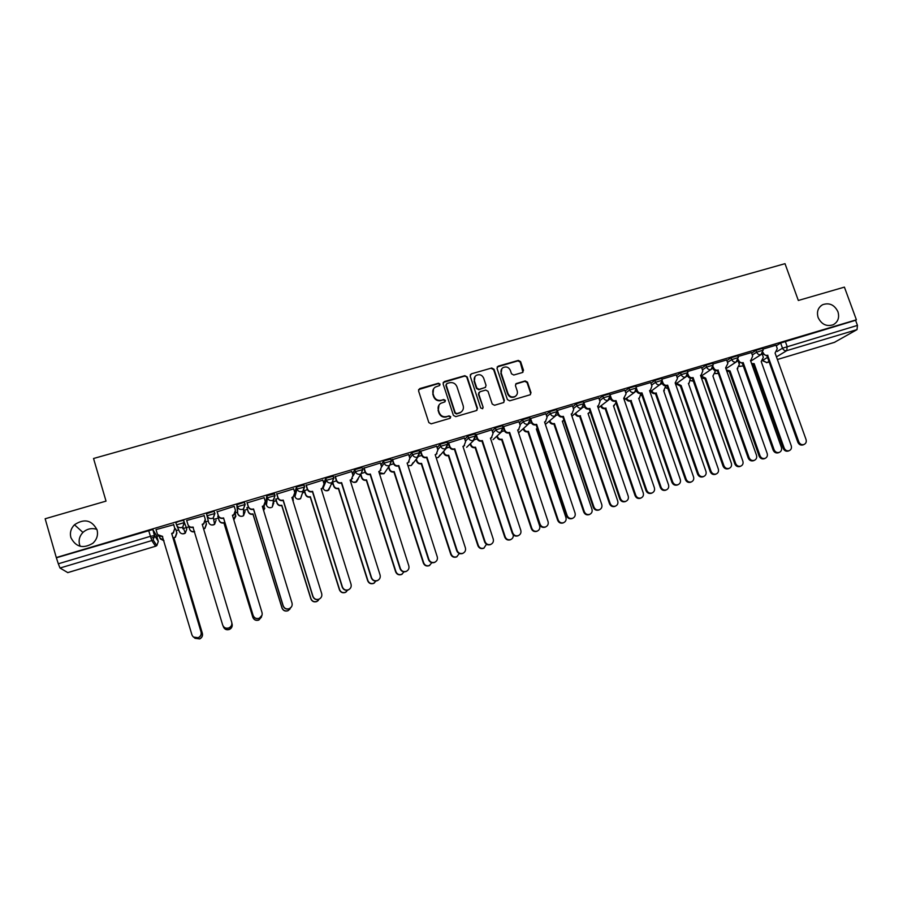 <?xml version="1.0" encoding="UTF-8"?>
<svg xmlns="http://www.w3.org/2000/svg" width="903" height="903" viewBox="0 0 903 903"><rect width="100%" height="100%" fill="white"/><g stroke="black" fill="none" stroke-linecap="round" stroke-linejoin="round"><path stroke-width="1.35" d="M440.066 384.114L438.44 383.244L419.737 388.595L418.541 390.852L428.835 422.581L431.182 423.834L449.908 418.349L450.732 416.757L449.096 415.877L446.68 416.588C443.159 417.242 440.675 415.911 439.219 412.592L438.35 409.951C437.639 407.185 438.418 404.984 440.698 403.348L444.874 401.858L445.393 400.413L443.757 399.532L441.353 400.232C437.831 400.887 435.336 399.555 433.891 396.236L433.034 393.606C432.323 390.909 433.068 388.741 435.269 387.105L439.58 385.536L440.066 384.114M439.761 385.389L439.784 384.543L438.158 383.662L418.597 389.588M450.36 418.1L450.428 417.13L448.802 416.26L446.68 416.588M445.055 401.722L445.1 400.808L443.475 399.939L441.353 400.232M818.141 317.574C821.549 324.448 826.584 326.841 833.243 324.741C838.052 321.931 839.621 317.608 837.939 311.749C834.474 304.808 829.383 302.46 822.689 304.683C818.005 307.505 816.493 311.806 818.141 317.574M70.885 537.567C75.807 547.15 83.132 549.047 92.862 543.256C96.903 539.475 98.303 535.005 97.05 529.869C91.801 520.004 84.272 518.311 74.464 524.767C70.885 528.481 69.689 532.759 70.885 537.567M96.892 529.395C91.711 527.758 87.06 528.774 82.941 532.431C79.554 535.976 78.426 540.039 79.554 544.611L80.198 546.326M274.331 493.93L266.769 495.792L265.854 503.174M237.692 513.728L236.8 504.698L237.421 506.764L245.142 504.461L243.539 508.852L242.433 509.371C240.017 509.834 238.358 508.965 237.421 506.764L237.692 513.694C238.573 515.816 240.175 516.651 242.489 516.189L243.55 515.692L245.085 511.482M522.385 372.544L523.514 370.332L520.613 361.64L518.333 360.41L498.163 366.178L497.022 368.39L507.396 399.589L509.687 400.83L530.23 394.758L530.998 392.681L527.465 382.15L525.185 380.919L516.177 383.583L515.444 385.637L517.182 390.875C517.814 393.245 517.137 395.096 515.15 396.428C511.967 397.692 509.585 396.733 508.017 393.55L501.188 373.018C500.589 370.738 501.21 368.932 503.073 367.6C506.301 366.212 508.728 367.149 510.353 370.388L511.493 373.797L513.773 375.027L522.385 372.544M56.291 557.546L45.15 518.762L106.023 501.12L93.54 458.498L785.012 263.676L798.331 300.473L844.407 287.12L856.394 319.809L56.291 557.546L58.323 563.788L150.372 536.326L154.639 535.569L158.307 541.416L156.614 535.739L152.878 529.643L154.639 535.569L153.126 539.915L154.39 535.49L152.878 529.643M467.156 376.935L464.842 375.693L444.265 381.574L443.091 383.831L453.408 415.391L455.733 416.633L476.332 410.605L477.495 408.337L467.156 376.935L464.526 376.122L443.17 382.5M471.355 373.842L491.717 368.018L494.02 369.248L504.382 400.469L503.614 402.557L494.528 405.266L492.225 404.036L488.015 391.315L485.712 390.073L479.922 391.755L478.759 394.001L483.139 407.264L482.597 408.732L480.712 407.975L470.192 376.066L471.355 373.842L491.717 368.018M776.208 345.793L780.644 343.027L782.495 348.208L857.455 325.396L857.026 329.618L834.462 342.339M150.936 538.165L154.774 537.014M156.817 536.405L158.714 535.84M176.187 530.625L178.692 529.88M182.677 528.684L186.311 527.6M186.413 527.566L188.896 526.821M205.749 521.787L208.221 521.054M213.661 519.428L218.323 518.04M235.423 512.927L237.286 512.373M243.539 510.511L247.433 509.337M265.222 504.032L266.046 503.784M273.112 501.673L276.239 500.736M302.392 492.925L304.751 492.225M331.378 484.268L332.959 483.794M360.06 475.7L360.884 475.452M856.394 319.809L855.581 320.283L857.455 325.396M67.781 572.604L60.004 568.032L58.323 563.788M175.758 529.192L174.99 529.045M173.726 524.733L156.005 529.609M204.168 515.669L186.628 520.5M234.249 506.346L217.126 511.82M264.15 497.711L247.095 502.903M248.415 507.147L247.004 507.926M293.656 488.862L276.747 494.088M278.068 498.298L275.81 499.336M322.856 480.136L306.083 485.362M307.404 489.55L304.311 490.826M351.752 471.513L335.103 476.728M380.355 462.991L363.83 468.183M408.653 454.57L392.252 459.729M436.657 446.229L420.369 451.353M464.379 437.978L448.204 443.08M491.808 429.805L475.757 434.885M518.965 421.724L503.027 426.769M545.852 413.732L529.959 418.71M572.457 405.808L556.869 410.605M598.791 397.975L583.507 402.591M624.876 390.22L609.886 394.667M650.691 382.533L636.005 386.845M676.257 374.926L661.876 379.147M701.563 367.397L687.499 371.528M726.622 359.947L712.862 363.988M751.443 352.565L737.988 356.516M751.646 353.141L755.98 350.364L756.635 352.204L763.216 350.138M726.836 360.545L731.08 357.769L731.735 359.62L738.349 357.554M701.789 368.04L705.932 365.241L706.586 367.103L713.235 365.049M676.494 375.614L680.535 372.792L681.189 374.666L687.872 372.6M650.939 383.267L654.878 380.411L655.533 382.308L662.249 380.242M625.147 390.999L628.962 388.121L629.617 390.017L636.378 387.951M599.084 398.81L602.798 395.898L603.441 397.805L610.247 395.751M572.762 406.722L576.351 403.754L577.006 405.684L583.857 403.618M546.18 414.714L549.645 411.7L550.299 413.63L557.185 411.565M529.609 417.649L522.668 419.714L523.311 421.667L530.174 419.364L527.962 424.162C525.783 424.579 524.237 423.744 523.311 421.667L519.97 424.726M519.327 422.807L522.668 419.714M492.203 431.002L495.408 427.819L502.395 425.764M464.808 439.298L467.856 436.014L474.91 433.948M437.142 447.719L440.032 444.287L447.132 442.222M409.206 456.275L411.915 452.64L419.071 450.586M380.987 464.989L383.493 461.094L390.717 459.04M352.509 473.894L354.777 469.628L362.069 467.596M323.771 483.071L325.746 478.251L333.128 476.253M294.841 492.699L296.421 486.977L303.871 485.024M236.8 504.698L244.273 502.294L244.51 503.073M208.627 522.385L206.505 513.705L207.126 515.782L214.925 513.457L213.356 517.825L212.171 518.401C209.733 518.875 208.051 518.006 207.126 515.782L208.627 522.385C209.519 524.519 211.121 525.354 213.458 524.891L214.598 524.35L216.099 520.151M183.761 520.467L184.381 522.555L182.846 526.9L181.582 527.521C179.121 528.007 177.428 527.138 176.503 524.903L175.871 522.803C177.53 521.686 180.081 520.873 183.512 520.376L186.819 528.91L185.341 533.086L184.133 533.684C181.774 534.147 180.148 533.312 179.257 531.167L176.875 525.772M763.148 352.565L763.272 352.892C764.186 354.856 765.631 355.658 767.618 355.285L798.805 441.827C799.923 444.186 801.638 445.089 803.975 444.513C805.973 443.531 806.672 441.872 806.052 439.524L775.079 353.062L777.257 348.727L776.162 345.16L762.854 349.122M762.561 348.298L755.98 350.364M737.695 355.703L731.08 357.769M712.58 363.175L705.932 365.241M687.217 370.727L680.535 372.792M661.606 378.357L654.878 380.411M635.723 386.055L628.962 388.121M609.593 393.843L602.798 395.898M583.203 401.7L576.351 403.754M556.541 409.635L549.645 411.7M214.925 513.457L214.056 511.29L206.505 513.705M855.581 320.283L780.644 343.027M56.573 557.727L152.63 529.564M336.435 480.893L332.835 481.965M365.162 472.314L361.81 473.319M393.584 463.837L390.468 464.763M421.712 455.451L418.845 456.308M449.547 447.143L446.906 447.933M477.1 438.926L474.696 439.637M504.371 430.787L502.181 431.442M531.37 422.728L529.395 423.315M558.088 414.759L556.338 415.29M584.546 406.869L582.999 407.332M610.721 399.058L609.39 399.453M636.649 391.326L635.509 391.665M662.317 383.662L661.38 383.944M687.736 376.088L686.991 376.303M433.53 388.911L433.034 393.606M441.059 400.639C437.549 401.282 435.065 399.95 433.621 396.643L432.763 394.013M438.982 405.029L438.35 409.951M446.387 416.96C442.876 417.615 440.393 416.294 438.937 412.976L438.079 410.334M476.976 410.255L477.168 408.72L466.84 377.364M446.996 383.47L446.172 385.05L455.225 412.739L456.862 413.608L460.711 412.299C463.07 410.673 463.882 408.449 463.149 405.628L456.952 386.732C455.496 383.448 453.024 382.116 449.525 382.748L446.996 383.47M446.195 384.181L446.172 385.05M462.02 411.215L460.406 412.671L456.557 413.992L454.931 413.122L445.879 385.468M503.806 402.433L504.009 400.864L493.659 369.688L491.367 368.458M478.906 392.534L478.432 394.408L483.139 407.264M482.71 408.664L482.8 407.648M483.669 378.154C482.021 374.869 479.561 373.944 476.287 375.377C474.436 376.72 473.804 378.538 474.414 380.806L476.807 388.076L479.109 389.317L485.34 387.455L486.062 385.4L483.669 378.154M474.955 376.675L474.414 380.806M485.577 387.285L478.782 389.724L476.479 388.482L474.086 381.235M471.027 374.271L470.294 374.689M501.82 368.763L501.188 373.018M515.963 395.841L514.766 396.823C511.583 398.088 509.202 397.128 507.644 393.956L500.826 373.447M530.366 394.679L530.592 393.087L527.07 382.567L524.79 381.337L515.624 384.114M522.95 372.262L520.218 362.092L517.95 360.861L497.147 366.968M173.907 537.917L175.295 536.958L176.774 532.747L175.622 528.865L176.909 533.018L175.43 537.217L173.907 537.917L202.374 633.387C202.893 635.847 202.012 637.687 199.732 638.918L194.935 638.286M159.255 536.201L159.752 537.838L163.894 540.536M194.258 637.62L199.653 638.839C201.922 637.608 202.814 635.757 202.295 633.308L173.771 537.657M163.974 540.807L160.203 538.82M156.027 529.609L157.212 533.617C158.138 535.851 159.831 536.721 162.303 536.235L191.933 634.843C193.163 637.653 195.285 638.59 198.31 637.653C200.658 636.378 201.561 634.482 201.042 631.953L171.66 533.436L173.241 532.714L174.764 528.39L173.376 533.007L171.807 533.718L201.121 632.044C201.651 634.561 200.737 636.468 198.4 637.732L193.456 637.078M162.687 536.45L157.686 534.632M173.613 524.372L174.9 528.673M173.568 524.383L174.764 528.39M206.471 524.225L204.936 528.402L203.626 529.011M203.547 528.729L204.857 528.12L206.381 523.887L205.489 520.941M188.659 526.009L189.528 528.932C190.431 531.088 192.057 531.935 194.427 531.461L194.574 531.415M223.176 626.185L223.312 626.614C224.486 629.312 226.529 630.226 229.418 629.346C231.687 628.127 232.568 626.287 232.048 623.826L231.902 623.33M232.15 624.21C232.5 626.569 231.608 628.307 229.441 629.436C226.563 630.317 224.531 629.402 223.346 626.716M194.653 531.698L194.517 531.743C192.192 532.206 190.567 531.382 189.653 529.271M217.837 516.268L219 520.117C219.903 522.261 221.517 523.097 223.865 522.634L252.84 617.212C254.014 619.887 256.023 620.79 258.868 619.943L261.667 616.106M233.753 519.597L235.672 515.128L235.175 513.502M235.841 516.177L233.832 519.857M261.486 617.042L258.845 620.056C256 620.903 253.991 620 252.829 617.325L223.899 522.927C221.562 523.39 219.948 522.555 219.045 520.41L219 520.117M217.792 516.279L219.045 520.41M186.707 520.478L187.903 524.462C188.829 526.686 190.51 527.555 192.949 527.07L222.691 625.057C223.899 627.845 225.998 628.781 228.978 627.878C231.326 626.626 232.229 624.729 231.699 622.201L202.216 524.304L203.694 523.65L205.263 519.293L204.067 515.32M193.332 527.284L193.05 527.363C190.646 527.849 188.975 527.002 188.027 524.824M205.353 519.643L203.773 523.943L202.306 524.598M231.789 622.596C232.161 625.011 231.236 626.806 229.012 627.969C226.032 628.872 223.944 627.946 222.736 625.169M217.059 511.448L218.255 515.41C219.181 517.622 220.851 518.491 223.267 518.017L223.301 518.322C220.896 518.796 219.237 517.927 218.312 515.726L217.013 511.459M235.593 511.369L233.854 514.981L232.522 515.568M262.017 615.214L259.296 618.318C256.362 619.187 254.296 618.25 253.088 615.507L223.594 518.232M223.56 517.927L253.111 615.383C254.319 618.137 256.384 619.074 259.319 618.205C261.656 616.963 262.559 615.078 262.017 612.55L232.432 515.274L233.832 514.665L235.435 510.297L234.227 506.346M246.993 507.565L248.167 511.391C249.059 513.525 250.673 514.36 252.987 513.909L282.063 607.911C283.226 610.552 285.213 611.466 288.023 610.642L290.597 607.854M263.563 510.353L264.365 505.477M264.782 508.152L263.631 510.567M290.01 609.028L287.944 610.767C285.134 611.591 283.147 610.688 281.996 608.046L252.975 514.213C250.662 514.665 249.047 513.83 248.156 511.708L248.167 511.391M246.914 507.621L248.156 511.708M275.855 498.964L277.029 502.768C277.921 504.879 279.524 505.714 281.815 505.262L310.982 598.7C312.133 601.33 314.097 602.233 316.874 601.432L319.278 599.05M292.967 500.917L293.125 497.124M293.34 500.127L293.001 501.03M318.319 600.461L316.739 601.579C313.962 602.38 311.998 601.466 310.846 598.847L281.747 505.59C279.456 506.03 277.853 505.206 276.961 503.084L277.029 502.768M275.742 499.133L276.961 503.084M304.413 490.442L305.586 494.223C306.478 496.323 308.07 497.158 310.339 496.706L339.596 589.591C340.736 592.187 342.677 593.102 345.42 592.323L347.745 590.122M321.874 491.029L321.603 488.918M346.492 591.691L345.239 592.481C342.497 593.26 340.555 592.357 339.415 589.761L310.226 497.045C307.946 497.485 306.365 496.661 305.474 494.562L305.586 494.223M304.266 490.679L305.474 494.562M247.083 502.519L248.291 506.459C249.217 508.649 250.876 509.518 253.258 509.044L253.246 509.371C250.853 509.834 249.205 508.976 248.28 506.786L246.993 502.587M265.392 503.14L263.62 506.098L262.412 506.628M291.387 606.974L289.253 608.769C286.364 609.615 284.321 608.678 283.124 605.958L253.529 509.281M253.551 508.965L283.203 605.811C284.4 608.543 286.443 609.48 289.344 608.633C291.669 607.414 292.561 605.541 292.008 603.012L262.333 506.335L263.653 505.77L265.279 501.391L264.071 497.474M276.792 493.681L278 497.598C278.925 499.777 280.573 500.634 282.932 500.172L282.853 500.51C280.494 500.973 278.858 500.115 277.932 497.948L276.679 493.873M294.784 494.9L291.996 497.779M320.531 598.17L318.894 599.31C316.039 600.134 314.018 599.197 312.833 596.511L283.136 500.431M283.215 500.093L312.969 596.352C314.154 599.05 316.185 599.987 319.041 599.163C321.355 597.955 322.236 596.093 321.682 593.576L291.906 497.497L293.159 496.966L294.807 492.586L293.599 488.692M306.185 484.945L307.392 488.839C308.318 491.006 309.955 491.853 312.291 491.401L312.156 491.751C309.819 492.214 308.194 491.356 307.28 489.189L306.027 485.204M323.827 486.638L321.254 489.031M349.517 589.151L348.219 589.964C345.409 590.765 343.411 589.828 342.226 587.153L312.438 491.672M312.573 491.311L342.418 586.984C343.603 589.659 345.601 590.596 348.423 589.794C350.725 588.609 351.594 586.758 351.041 584.241L321.163 488.749L322.371 488.252L324.03 483.873L322.811 480.001M332.699 482.078L333.85 485.769C334.753 487.857 336.322 488.681 338.58 488.252L367.905 580.584C369.045 583.157 370.975 584.06 373.684 583.304L376.032 581.013M374.485 582.875L373.447 583.473C370.738 584.241 368.819 583.327 367.679 580.764L338.399 488.591C336.153 489.031 334.584 488.207 333.692 486.119L333.85 485.769M332.485 482.292L333.692 486.119M335.261 476.299L336.48 480.159C337.406 482.315 339.02 483.161 341.334 482.721L341.153 483.082C338.839 483.534 337.225 482.687 336.3 480.531L335.069 476.592M352.542 478.376L350.206 480.373M378.312 580.087L377.24 580.708C374.463 581.487 372.487 580.55 371.314 577.909L341.436 483.003M341.616 482.631L371.551 577.717C372.725 580.369 374.711 581.306 377.499 580.516C379.779 579.354 380.637 577.514 380.084 574.997L350.116 480.091L351.267 479.628L352.938 475.26L351.719 471.4M360.861 474.312L361.832 477.394C362.735 479.482 364.293 480.306 366.528 479.865L395.932 571.655C397.072 574.206 398.979 575.121 401.654 574.376L404.081 571.859M402.253 574.071L401.361 574.568C398.686 575.313 396.789 574.398 395.649 571.847L366.302 480.227C364.078 480.667 362.521 479.843 361.618 477.766L361.832 477.394M360.647 474.685L361.618 477.766M364.033 467.743L365.252 471.58C366.178 473.725 367.792 474.572 370.083 474.12L369.846 474.504C367.555 474.955 365.952 474.109 365.026 471.964L363.796 468.07M380.976 470.113L378.865 471.806M406.881 571.046L405.955 571.554C403.201 572.31 401.248 571.373 400.085 568.755L370.117 474.425M370.354 474.041L400.379 568.551C401.553 571.17 403.506 572.107 406.26 571.351C408.528 570.188 409.386 568.359 408.822 565.865L378.775 471.524L379.87 471.095L381.54 466.727L380.321 462.9M388.775 466.749L389.532 469.12C390.423 471.185 391.981 472.009 394.182 471.58L423.676 562.829C424.805 565.357 426.69 566.26 429.331 565.538L431.86 562.704M429.783 565.334L428.993 565.752C426.351 566.474 424.466 565.571 423.349 563.032L393.911 471.953C391.71 472.382 390.164 471.558 389.272 469.492L389.532 469.12M388.516 467.133L389.272 469.492M392.512 459.266L393.731 463.092C394.656 465.214 396.248 466.061 398.516 465.621L398.234 466.016C395.965 466.456 394.374 465.621 393.448 463.487L392.218 459.627M409.115 461.873L407.208 463.329M435.178 562.061L434.366 562.49C431.645 563.235 429.715 562.298 428.553 559.702L398.505 465.937M398.799 465.542L428.902 559.476C430.065 562.084 432.006 563.009 434.727 562.276C436.973 561.124 437.82 559.307 437.255 556.824L407.118 463.047L408.167 462.641L409.849 458.284L408.619 454.48M416.351 459.074L416.949 460.914C417.841 462.968 419.387 463.792 421.566 463.363L451.128 554.081C452.256 556.598 454.119 557.501 456.737 556.79L459.334 553.516M457.065 556.643L456.354 557.016C453.746 557.727 451.872 556.824 450.755 554.307L421.249 463.758C419.071 464.176 417.525 463.363 416.633 461.309L416.949 460.914M416.046 459.469L416.633 461.309M420.685 450.89L421.915 454.683C422.841 456.805 424.421 457.64 426.667 457.211L426.329 457.618C424.083 458.058 422.502 457.211 421.577 455.101L420.346 451.274M436.973 453.678L435.269 454.943M463.228 553.144L462.483 553.528C459.796 554.25 457.877 553.325 456.726 550.74L426.6 457.539M426.938 457.132L457.121 550.503C458.284 553.087 460.203 554.013 462.889 553.291C465.124 552.162 465.959 550.356 465.395 547.873L435.178 454.66L436.183 454.277L437.865 449.931L436.634 446.15M443.621 451.365L444.084 452.798C444.987 454.841 446.511 455.654 448.678 455.236L478.308 545.435C479.425 547.929 481.276 548.832 483.861 548.132L486.48 544.283M484.098 548.042L483.432 548.369C480.847 549.058 478.996 548.166 477.879 545.672L448.306 455.643C446.15 456.06 444.626 455.247 443.723 453.204L444.084 452.798M443.26 451.771L443.723 453.204M448.577 442.594L449.807 446.364C450.721 448.475 452.301 449.31 454.525 448.881L454.13 449.31C451.906 449.739 450.337 448.893 449.423 446.793L448.181 443.001M464.571 445.529L463.036 446.635M490.995 544.306L490.306 544.644C487.654 545.356 485.758 544.43 484.606 541.868L454.401 449.231M454.785 448.802L485.058 541.619C486.209 544.182 488.117 545.107 490.769 544.396C492.982 543.29 493.806 541.484 493.23 539.012L462.946 446.364L463.916 445.992L465.587 441.669L464.356 437.899M470.587 443.655L470.96 444.761C471.851 446.793 473.375 447.606 475.52 447.199L505.206 536.867C506.323 539.339 508.163 540.242 510.714 539.565C512.701 538.617 513.525 537.025 513.209 534.79M510.861 539.509L510.24 539.813C507.689 540.491 505.849 539.599 504.743 537.116L475.102 447.606C472.958 448.023 471.445 447.211 470.553 445.179L470.96 444.761M470.181 444.073L470.553 445.179M476.174 434.388L477.405 438.136C478.33 440.235 479.888 441.059 482.089 440.641L481.649 441.082C479.448 441.499 477.89 440.664 476.976 438.576L475.734 434.806M491.898 437.436L490.521 438.418M518.491 535.547L517.848 535.863C515.218 536.563 513.344 535.637 512.193 533.097L481.92 441.003M482.349 440.562L512.69 532.826C513.841 535.377 515.726 536.303 518.356 535.603C520.557 534.497 521.37 532.714 520.783 530.253L490.431 438.147L491.356 437.797L493.027 433.485L491.785 429.738M497.271 435.957L497.553 436.804C498.445 438.835 499.957 439.637 502.079 439.23L531.844 528.39C532.962 530.851 534.779 531.743 537.308 531.077C539.43 530.016 540.208 528.289 539.644 525.907L510.432 436.725M537.375 531.054L536.777 531.348C534.249 532.002 532.443 531.111 531.325 528.65L501.628 439.659C499.506 440.066 497.993 439.253 497.101 437.233L497.553 436.804M496.819 436.386L497.101 437.233M503.49 426.261L504.721 429.997C505.646 432.074 507.193 432.898 509.371 432.481L508.886 432.932C506.707 433.35 505.161 432.526 504.246 430.449L503.005 426.701M518.965 429.41L517.712 430.279M545.728 526.867L545.096 527.171C542.511 527.86 540.637 526.934 539.497 524.406L509.145 432.853M509.642 432.413L540.039 524.124C541.19 526.652 543.064 527.578 545.66 526.9C547.839 525.806 548.64 524.033 548.053 521.573L517.633 430.02L518.525 429.681L520.184 425.381L518.943 421.667M523.684 428.293L523.898 428.936C524.79 430.945 526.28 431.747 528.39 431.341L558.212 519.993C559.318 522.431 561.124 523.334 563.619 522.679C565.741 521.629 566.508 519.914 565.933 517.532L536.348 428.959L537.364 428.541M537.375 428.586L536.427 429.196M563.054 522.961L563.619 522.679L563.054 522.961C560.56 523.605 558.754 522.713 557.648 520.275L527.883 431.781C525.783 432.187 524.293 431.386 523.401 429.376L523.898 428.936M523.187 428.733L523.401 429.376M530.524 418.224L531.765 421.927C532.68 423.992 534.226 424.828 536.382 424.41L535.851 424.873C533.696 425.29 532.16 424.455 531.235 422.401L530.287 419.556M545.762 421.441L544.633 422.22M536.642 424.331L567.118 515.511C568.258 518.029 570.109 518.943 572.683 518.277L572.073 518.57C569.511 519.236 567.66 518.322 566.52 515.816L536.111 424.794M530.23 419.376L529.993 418.676M572.683 518.277C574.85 517.205 575.64 515.432 575.042 512.994L544.554 421.972L545.412 421.645L547.071 417.367L545.83 413.664M549.814 420.674L549.972 421.137C550.864 423.135 552.354 423.936 554.431 423.541L584.32 511.685C585.426 514.1 587.21 515.003 589.682 514.36C591.781 513.322 592.537 511.617 591.962 509.247L562.321 421.17L563.957 420.267M563.393 420.719L562.388 421.408M589.603 514.405L589.072 514.654C586.6 515.286 584.817 514.394 583.71 511.978L553.889 423.981C551.812 424.387 550.322 423.586 549.43 421.588L549.972 421.137M557.286 410.255L558.528 413.946C559.454 416.001 560.977 416.825 563.122 416.418L562.535 416.893C560.402 417.299 558.878 416.475 557.964 414.432L557.365 412.66M572.299 413.551L571.283 414.251M599.321 509.8L598.779 510.06C596.24 510.714 594.411 509.789 593.271 507.305L562.795 416.814M563.37 416.339L593.914 506.989C595.054 509.484 596.883 510.398 599.423 509.743C601.579 508.682 602.357 506.933 601.759 504.495L571.204 414.003L572.039 413.698L573.676 409.431L572.434 405.752M575.685 413.1L575.787 413.405C576.678 415.403 578.157 416.193 580.223 415.809L610.168 503.456C611.263 505.861 613.035 506.752 615.485 506.12C617.562 505.093 618.318 503.4 617.731 501.041L588.034 413.461L590.201 411.824M589.004 413.066L588.101 413.687M615.304 506.211L614.83 506.425C612.392 507.057 610.62 506.165 609.514 503.761L579.636 416.26C577.57 416.655 576.103 415.865 575.211 413.879L575.787 413.405M579.884 416.193L580.471 415.73M583.778 402.377L585.031 406.045C585.945 408.088 587.458 408.912 589.58 408.506L588.959 408.991C586.837 409.398 585.325 408.574 584.41 406.542L583.981 405.289M598.576 405.718L597.662 406.35M625.689 501.402L625.203 501.628C622.698 502.271 620.88 501.357 619.751 498.885L589.207 408.924M589.84 408.438L620.44 498.558C621.569 501.03 623.397 501.944 625.903 501.3C628.036 500.251 628.804 498.512 628.206 496.086L597.583 406.113L598.396 405.819L600.021 401.575L598.779 397.918M601.296 405.594L601.364 405.763C602.256 407.738 603.723 408.54 605.766 408.145L635.757 495.307C636.852 497.7 638.613 498.58 641.04 497.971C643.094 496.955 643.839 495.262 643.252 492.914L613.487 405.831L616.015 402.998M614.379 405.492L613.566 406.045M640.769 498.095L640.34 498.287C637.924 498.896 636.163 498.016 635.069 495.623L605.134 408.619C603.091 409.003 601.624 408.212 600.732 406.237L601.364 405.763M605.371 408.551L606.015 408.077M610.01 394.577L611.252 398.223C612.178 400.255 613.679 401.079 615.778 400.672L615.112 401.18C613.013 401.575 611.512 400.751 610.597 398.731L610.293 397.828M624.594 397.963L623.781 398.539M651.808 493.083L651.368 493.286C648.896 493.907 647.09 493.004 645.961 490.543L615.361 401.101M616.027 400.605L646.695 490.205C647.823 492.666 649.629 493.58 652.113 492.948C654.223 491.898 654.98 490.171 654.382 487.755L623.702 398.313L626.106 393.798L624.853 390.164M626.659 398.133L626.682 398.189C627.574 400.153 629.03 400.955 631.05 400.571L661.098 487.236C662.192 489.607 663.942 490.498 666.335 489.889C668.378 488.884 669.112 487.214 668.525 484.877L638.703 398.268L639.448 397.997L640.87 393.471M639.505 397.975L638.782 398.483M665.985 490.047L665.59 490.227C663.208 490.826 661.459 489.945 660.364 487.575L630.384 401.045C628.364 401.429 626.908 400.639 626.016 398.674L626.682 398.189M630.621 400.977L631.299 400.492M636.468 388.279L637.225 390.48C638.139 392.5 639.64 393.313 641.717 392.929L641.006 393.437C638.929 393.821 637.439 393.008 636.525 390.999L636.31 390.378L634.143 392.478C632.055 392.873 630.542 392.049 629.617 390.017L625.79 392.884M650.374 390.277L651.921 386.1L650.668 382.488M677.679 484.843L677.273 485.024C674.823 485.633 673.04 484.73 671.911 482.292L641.254 393.358M641.965 392.85L672.679 481.942C673.807 484.38 675.602 485.295 678.063 484.674C680.151 483.636 680.896 481.92 680.298 479.516L649.562 390.581L650.318 390.299M651.763 390.728C652.666 392.658 654.111 393.437 656.097 393.053L686.19 479.245C687.285 481.604 689.023 482.495 691.393 481.897C693.414 480.893 694.136 479.233 693.549 476.908L663.682 390.785L665.759 385.908M664.394 390.525L663.75 390.988L664.394 390.525M690.964 482.078L690.614 482.236C688.244 482.834 686.517 481.954 685.422 479.595L655.386 393.55C653.4 393.934 651.966 393.155 651.063 391.225M655.623 393.482L656.346 392.986M662.418 381.337L662.937 382.816C663.852 384.825 665.342 385.637 667.396 385.254L666.64 385.773C664.585 386.157 663.107 385.344 662.192 383.335L662.057 382.962M675.884 382.68L675.241 383.132M703.279 476.682L702.918 476.84C700.491 477.45 698.719 476.547 697.59 474.12L666.888 385.694M667.644 385.175L698.414 473.759C699.532 476.186 701.315 477.089 703.742 476.479C705.819 475.452 706.552 473.748 705.943 471.355L675.162 382.928L677.487 378.47L676.234 374.88M676.629 383.391L681.144 385.547L711.045 471.332C712.14 473.68 713.855 474.56 716.203 473.973C718.212 472.991 718.923 471.332 718.325 469.018L688.413 383.369L689.113 383.12L690.366 378.233M715.707 474.188L715.379 474.335C713.043 474.91 711.327 474.03 710.232 471.693L680.388 386.055L675.884 383.899M680.388 386.055L681.144 385.547M688.018 374.147L688.391 375.219C689.305 377.217 690.784 378.03 692.827 377.646L692.025 378.176C689.994 378.56 688.515 377.759 687.601 375.761L687.533 375.569M701.112 375.174L702.805 370.93L701.541 367.352M728.642 468.601L728.315 468.747C725.91 469.346 724.15 468.443 723.032 466.038L692.274 378.109M693.064 377.578L723.879 465.655C725.007 468.059 726.768 468.973 729.172 468.375C731.238 467.359 731.961 465.666 731.351 463.284L700.514 375.343L701.225 375.095M701.259 376.111L705.706 378.188L735.652 463.499C736.746 465.835 738.451 466.704 740.776 466.129C742.763 465.158 743.462 463.51 742.864 461.207L712.907 376.032L715.108 371.743L714.645 370.399M740.212 466.377L739.918 466.501C737.593 467.077 735.889 466.196 734.805 463.871L704.916 378.696L701.439 377.973M704.916 378.696L705.706 378.188M718.235 370.049L717.163 370.659C715.142 371.043 713.686 370.241 712.772 368.255L713.596 367.702C714.51 369.699 715.977 370.501 717.998 370.117L749.106 457.629C750.224 460.022 751.973 460.925 754.355 460.338C756.398 459.334 757.109 457.652 756.5 455.281L725.617 367.848L727.863 363.457L726.61 359.902M753.757 460.598L753.452 460.722C751.07 461.309 749.321 460.417 748.203 458.024L717.4 370.591M713.325 366.934L713.596 367.702M726.362 369.948L730.042 370.896L760.033 455.744C761.116 458.058 762.809 458.927 765.112 458.363C767.087 457.392 767.776 455.767 767.178 453.464L737.175 368.751L739.343 364.496L738.519 362.182M764.491 458.622L764.209 458.747C761.918 459.311 760.224 458.431 759.141 456.117L729.206 371.415L726.859 371.381M729.206 371.415L730.042 370.896M738.361 359.733L738.552 360.263C739.467 362.238 740.923 363.04 742.921 362.667L742.052 363.22L737.728 360.929M750.845 360.365L752.684 356.053L751.42 352.52M778.623 452.674L778.341 452.787C775.993 453.362 774.255 452.471 773.137 450.089L742.289 363.153M743.169 362.6L774.074 449.694C775.192 452.064 776.93 452.967 779.289 452.392C781.309 451.398 782.009 449.717 781.388 447.357L750.472 360.421L751.138 360.173M751.578 363.525L754.14 363.661L784.176 448.057C785.26 450.349 786.942 451.229 789.211 450.676C791.175 449.705 791.852 448.091 791.254 445.8L761.206 361.55L763.34 357.317L762.155 353.987M788.533 450.958L788.285 451.06C786.005 451.613 784.335 450.744 783.251 448.441L753.271 364.202L751.883 364.383M753.271 364.202L754.14 363.661M767.843 355.218L766.703 355.85L762.448 353.683M803.252 444.818L802.993 444.931C800.668 445.495 798.941 444.603 797.834 442.244L766.94 355.782M323.127 488.252L323.5 487.191M322.981 487.789L323.093 488.162C323.985 490.25 325.554 491.074 327.8 490.634L330.385 486.457M294.942 496.65L297.053 489.008L304.503 487.067M294.592 495.521L294.92 496.594C295.812 498.682 297.392 499.506 299.649 499.066L300.586 498.637L301.839 494.697M265.843 503.129L266.453 505.104L267.401 497.835L275.031 495.566L273.406 499.957L272.367 500.431C269.986 500.894 268.326 500.036 267.401 497.835L266.769 495.792M763.182 360.037L767.505 357.385M777.111 351.504L782.495 348.208C783.42 350.172 784.865 350.974 786.84 350.612L776.445 356.877M768.938 361.403L766.929 362.622L769.142 361.956M834.677 342.293L777.393 359.507L834.846 342.226M857.026 329.618L786.84 350.612L787.1 346.38L785.238 341.187M67.691 572.626L155.576 546.236L151.783 540.581L60.004 568.032M738.97 363.435L739.647 363.006M752.301 354.969L756.635 352.204C757.561 354.19 759.017 354.992 761.015 354.619L763.159 349.969L762.504 348.118M727.491 362.396L731.735 359.62C732.66 361.606 734.128 362.419 736.137 362.047L738.293 357.374L737.627 355.522M702.432 369.891L706.586 367.103C707.5 369.113 708.979 369.914 711.022 369.541L713.167 364.857L712.512 362.995M677.137 377.477L681.189 374.666C682.104 376.675 683.594 377.488 685.648 377.104L687.804 372.408L687.149 370.535M651.594 385.141L655.533 382.308C656.458 384.328 657.948 385.141 660.025 384.757L662.181 380.039L661.527 378.154M599.727 400.706L603.441 397.805C604.367 399.86 605.89 400.672 608.001 400.277L610.18 395.537L609.525 393.629M573.405 408.619L577.006 405.684C577.931 407.738 579.455 408.562 581.588 408.156L583.778 403.404L583.124 401.474M546.823 416.633L550.299 413.63C551.225 415.696 552.76 416.531 554.916 416.125L557.117 411.339L556.462 409.409M492.846 432.932L496.052 429.783L503.039 427.717M495.408 427.819L496.052 429.783C496.977 431.871 498.535 432.706 500.736 432.289L502.96 427.469L502.316 425.516M465.451 441.24L468.51 437.978L475.554 435.912M467.856 436.014L468.51 437.978C469.436 440.077 471.005 440.924 473.228 440.495L475.475 435.664L474.82 433.7M437.774 449.671L440.675 446.263L447.775 444.197M440.032 444.287L440.675 446.263C441.601 448.373 443.181 449.22 445.427 448.791L447.696 443.937L447.053 441.962M409.827 458.239L412.547 454.638L419.714 452.572M411.915 452.64L412.547 454.638C413.472 456.76 415.075 457.607 417.344 457.178L419.624 452.301L418.981 450.304M381.608 466.964L384.136 463.092L391.36 461.049M383.493 461.094L384.136 463.092C385.062 465.237 386.665 466.083 388.956 465.643L389.769 465.293L391.27 460.744L390.627 458.747M353.084 475.949L355.41 471.637L362.701 469.616M354.777 469.628L355.41 471.637C356.335 473.793 357.96 474.651 360.274 474.199L361.132 473.827L362.611 469.289L361.968 467.269M333.218 476.028L333.828 477.958M324.143 485.656L326.389 480.283L333.76 478.285M325.746 478.251L326.389 480.283C327.315 482.45 328.94 483.308 331.277 482.857L332.202 482.45L333.647 477.913L333.004 475.892M303.972 484.73L304.582 486.683M296.421 486.977L297.053 489.008C297.979 491.198 299.627 492.056 301.986 491.593L302.956 491.153L304.379 486.638L303.747 484.595M274.399 493.523L275.009 495.51M244.51 502.407L245.131 504.427M176.503 524.903L184.381 522.555L186.819 528.91M274.162 493.399L274.794 495.454L272.209 507.125L273.778 502.903L272.808 503.513M269.478 507.7L271.216 507.588C268.936 508.039 267.344 507.204 266.453 505.104M304.604 486.762L300.586 498.637L297.764 499.145M333.862 478.059L328.681 490.239L325.712 490.656M362.803 469.436L361.132 473.827L355.658 482.281C353.524 482.721 351.989 481.954 351.053 480.012L351.267 479.628M358.265 478.827L356.482 481.92L353.355 482.236M391.45 460.914L389.769 465.293L384.023 473.68L379.113 472.608M385.762 471.14L384.023 473.68L380.66 473.861M419.793 452.482L418.112 456.839L411.283 465.519L407.964 465.666L411.283 465.519L413.066 462.618M447.843 444.129L446.161 448.486L438.26 457.449L436.228 457.889M440.009 454.954L438.26 457.449L436.239 457.923M475.599 435.867L473.928 440.201L466.659 447.29M503.061 427.683L501.402 432.006L493.038 439.648M610.326 397.67L608.554 400.052L598.204 407.942M662.023 383.03L650.036 391.947M641.209 395.074L642.022 395.582M687.476 375.682L675.579 384.114M666.154 387.793L667.848 388.471M712.681 368.334L700.875 376.37M690.84 380.558L693.312 381.089M737.661 361.008L725.922 368.717M715.255 373.594L718.438 373.515L715.289 373.39M762.403 353.728L750.732 361.155M742.943 366.02L739.501 366.268M148.611 530.377L151.783 540.581L153.126 539.915L156.851 545.593L158.307 541.416M762.629 360.782L766.929 362.622L762.832 360.557M769.153 361.979L766.478 362.713M67.736 572.637L155.609 546.225M155.576 546.236L156.851 545.593L155.598 546.259M557.648 520.275L558.212 519.993M567.118 515.511L566.52 515.816M583.71 511.978L584.32 511.685M563.122 416.418L562.535 416.893M558.528 413.946L557.964 414.432M593.914 506.989L593.271 507.305M579.636 416.26L580.223 415.809M609.514 503.761L610.168 503.456M589.58 408.506L588.959 408.991M585.031 406.045L584.41 406.542M620.44 498.558L619.751 498.885M605.134 408.619L605.766 408.145M635.069 495.623L635.757 495.307M615.778 400.672L615.112 401.18M611.252 398.223L610.597 398.731M646.695 490.205L645.961 490.543M630.384 401.045L631.05 400.571M660.364 487.575L661.098 487.236M641.717 392.929L641.006 393.437M637.225 390.48L636.525 390.999M672.679 481.942L671.911 482.292M655.386 393.55L656.097 393.053M685.422 479.595L686.19 479.245M667.396 385.254L666.64 385.773M662.937 382.816L662.192 383.335M698.414 473.759L697.59 474.12M680.151 386.123L680.907 385.626M710.232 471.693L711.045 471.332M692.827 377.646L692.025 378.176M688.391 375.219L687.601 375.761M723.879 465.655L723.032 466.038M704.679 378.775L705.469 378.255M734.805 463.871L735.652 463.499M717.998 370.117L717.163 370.659M749.106 457.629L748.203 458.024M728.981 371.483L729.805 370.964M759.141 456.117L760.033 455.744M742.921 362.667L742.052 363.22M738.552 360.263L737.92 360.669M774.074 449.694L773.137 450.089M753.046 364.27L753.915 363.74M783.251 448.441L784.176 448.057M767.618 355.285L766.703 355.85M798.805 441.827L797.834 442.244M183.512 520.376L184.133 522.465L182.846 526.9L185.341 533.086L182.745 533.842M214.056 511.29L214.677 513.367L213.356 517.825L214.598 524.35L211.979 525.049M244.273 502.294L244.905 504.359L243.539 508.852L243.55 515.692C241.078 516.956 239.193 516.324 237.895 513.796M529.53 417.423L530.174 419.364L528.605 423.902L518.57 432.853M635.656 385.852L636.31 387.748L634.674 392.263L624.244 399.894M555.526 415.877L545.367 424.41M582.175 407.93L571.915 416.114M641.209 395.266L642.078 395.751M666.132 387.997L667.881 388.561M690.818 380.773L693.323 381.122M743.237 365.839L739.455 366.471M82.941 532.431L74.464 524.767M820.94 305.812L822.689 304.683M545.66 526.9L545.096 527.171M562.569 421.329L563.133 420.866M589.072 514.654L589.682 514.36M572.039 413.698L571.441 414.172M599.423 509.743L598.779 510.06M588.214 413.642L588.812 413.179M614.83 506.425L615.485 506.12M598.396 405.819L597.752 406.305M625.903 501.3L625.203 501.628M613.611 406.023L614.254 405.549M640.34 498.287L641.04 497.971M624.492 398.02L623.804 398.528M652.113 492.948L651.368 493.286M638.782 398.471L639.448 397.997M665.59 490.227L666.335 489.889M678.063 484.674L677.273 485.024M690.614 482.236L691.393 481.897M675.895 382.658L675.23 383.12M703.742 476.479L702.918 476.84M715.379 474.335L716.203 473.973M729.172 468.375L728.315 468.747M739.918 466.501L740.776 466.129M754.355 460.338L753.452 460.722M737.22 368.898L737.83 368.514M764.209 458.747L765.112 458.363M779.289 452.392L778.341 452.787M788.285 451.06L789.211 450.676M803.975 444.513L802.993 444.931"/></g></svg>
